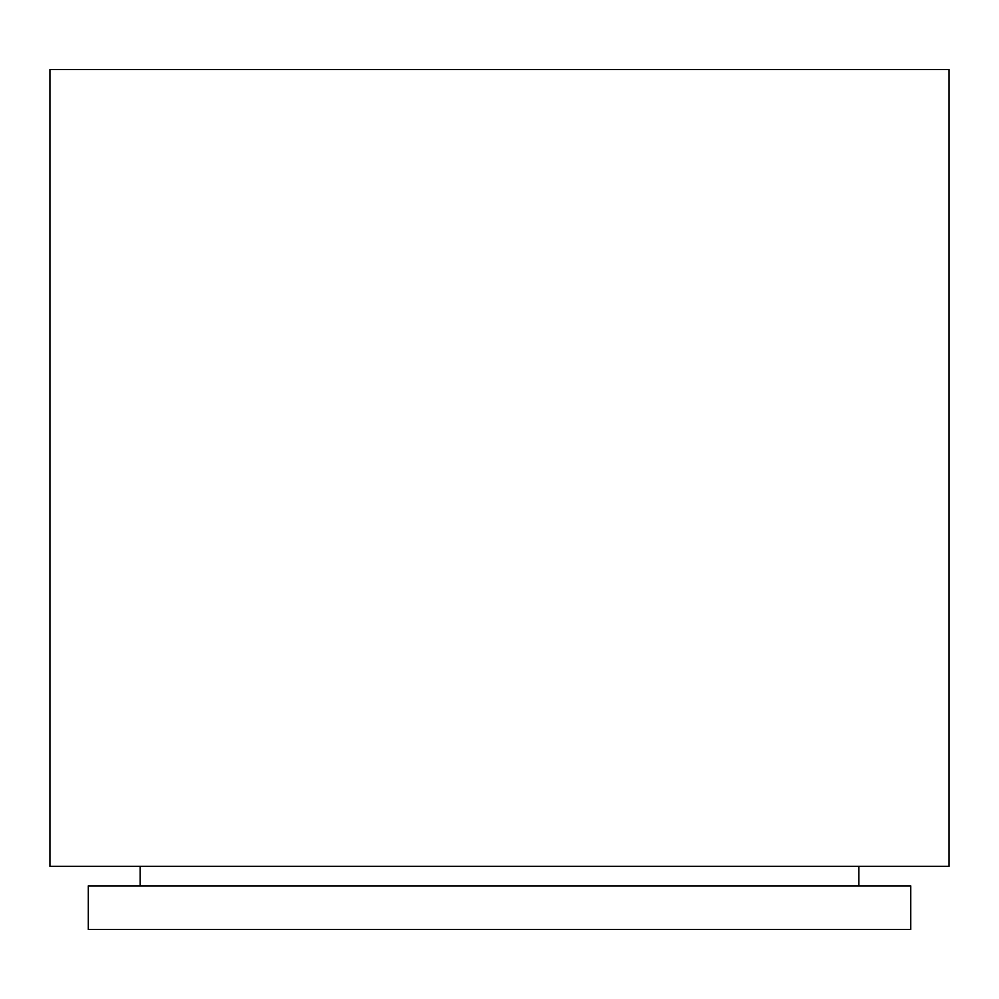 <?xml version="1.0" encoding="UTF-8"?>
<svg xmlns="http://www.w3.org/2000/svg" width="999" height="999" viewBox="0 0 999 999"><rect width="100%" height="100%" fill="white"/><g stroke="black" fill="none" stroke-linecap="round" stroke-linejoin="round"><path stroke-width="1.5" d="M858.84 885.901L858.84 866.358M140.16 885.901L140.16 866.358M949.05 866.358L49.95 866.358L49.95 69.493L949.05 69.493L949.05 866.358M88.287 885.901L910.713 885.901L910.713 929.507L88.287 929.507L88.287 885.901"/></g></svg>
